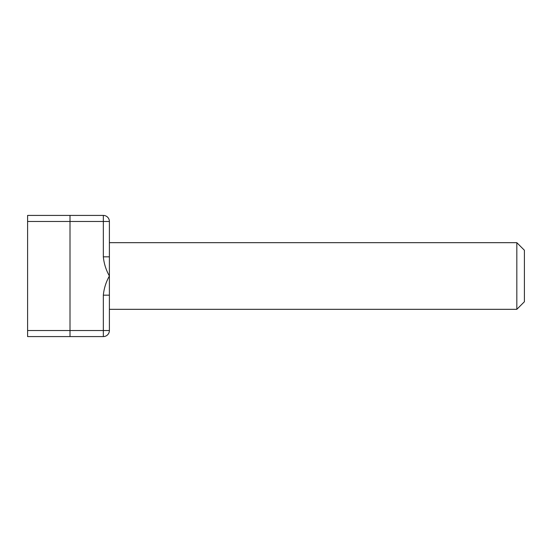 <?xml version="1.0" encoding="UTF-8"?>
<svg xmlns="http://www.w3.org/2000/svg" width="552" height="552" viewBox="0 0 552 552"><rect width="100%" height="100%" fill="white"/><g stroke="black" fill="none" stroke-linecap="round" stroke-linejoin="round"><path stroke-width="0.83" d="M103.334 256.839L103.334 215.418A6.058 6.058 0 0 1 109.393 221.476L109.393 295.161L103.334 295.161C103.997 288.399 106.018 282.01 109.393 276C106.018 269.99 103.997 263.601 103.334 256.839L109.393 256.839M109.393 242.68L516.824 242.68L516.824 309.32L109.393 309.32M109.393 295.161L109.393 330.524A6.058 6.058 0 0 1 103.334 336.582L27.6 336.582L27.6 215.418L70.007 215.418L70.007 336.582M516.824 242.68L524.4 250.249L524.4 301.751L516.824 309.32M27.6 221.476L109.393 221.476A6.058 6.058 0 0 0 103.334 215.418L70.007 215.418M103.334 295.161L103.334 330.524L27.6 330.524M109.393 330.524A6.058 6.058 0 0 1 103.334 336.582L103.334 330.524L109.393 330.524"/></g></svg>
